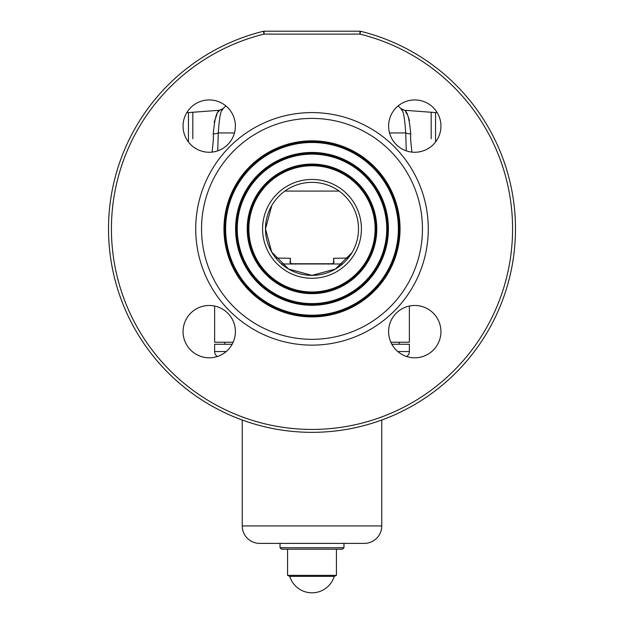 <?xml version="1.0" encoding="UTF-8"?>
<svg xmlns="http://www.w3.org/2000/svg" width="624" height="624" viewBox="0 0 624 624"><rect width="100%" height="100%" fill="white"/><g stroke="black" fill="none" stroke-linecap="round" stroke-linejoin="round"><path stroke-width="0.94" d="M262.587 228.868A49.413 49.413 0 0 1 312 179.447A49.413 49.413 0 0 1 361.413 228.868A49.413 49.413 0 0 1 312 278.281A49.413 49.413 0 0 1 262.587 228.868M351.991 252.611L335.369 269.077L312 275.371L288.631 269.077L271.69 252.057L265.489 228.868A46.511 46.511 0 0 0 312 275.371A46.511 46.511 0 0 0 358.511 228.868A46.511 46.511 0 0 0 312 182.356A46.511 46.511 0 0 0 265.489 228.868L271.799 205.475M431.184 138.754L431.184 112.593L431.184 138.754M406.263 150.829L405.717 132.935A5.811 1.03 -176.5 0 0 410.717 133.934C409.477 119.317 407.41 111.423 404.524 110.261C407.417 111.454 409.484 119.348 410.717 133.934L410.545 138.754L411.887 152.092M192.816 138.754L192.816 112.593L192.816 138.754M212.113 152.092L213.455 138.754L213.283 133.934C214.523 119.317 216.59 111.423 219.476 110.261C216.583 111.454 214.516 119.348 213.283 133.934A5.811 1.03 176.5 0 0 218.283 132.935L217.737 150.829M247.213 228.868A64.787 64.787 0 0 0 312 293.654A64.787 64.787 0 0 0 376.787 228.868A64.787 64.787 0 0 0 312 164.073A64.787 64.787 0 0 0 247.213 228.868M248.048 228.868A63.952 63.952 0 0 0 312 292.812A63.952 63.952 0 0 0 375.952 228.868A63.952 63.952 0 0 0 312 164.915A63.952 63.952 0 0 0 248.048 228.868M375.11 228.868A63.11 63.11 0 0 0 312 165.75A63.11 63.11 0 0 0 248.89 228.868A63.11 63.11 0 0 0 312 291.977A63.11 63.11 0 0 0 375.11 228.868M386.74 228.868A74.74 74.74 0 0 0 312 154.128A74.74 74.74 0 0 0 237.26 228.868A74.74 74.74 0 0 0 312 303.599A74.74 74.74 0 0 0 386.74 228.868M387.574 228.868A75.574 75.574 0 0 0 312 153.286A75.574 75.574 0 0 0 236.426 228.868A75.574 75.574 0 0 0 312 304.442A75.574 75.574 0 0 0 387.574 228.868M235.583 228.868A76.417 76.417 0 0 0 312 305.284A76.417 76.417 0 0 0 388.417 228.868A76.417 76.417 0 0 0 312 152.451A76.417 76.417 0 0 0 235.583 228.868M398.369 228.868A86.369 86.369 0 0 0 312 142.498A86.369 86.369 0 0 0 225.631 228.868A86.369 86.369 0 0 0 312 315.229A86.369 86.369 0 0 0 398.369 228.868M399.204 228.868A87.204 87.204 0 0 0 312 141.656A87.204 87.204 0 0 0 224.796 228.868A87.204 87.204 0 0 0 312 316.072A87.204 87.204 0 0 0 399.204 228.868M223.954 228.868A88.046 88.046 0 0 0 312 316.906A88.046 88.046 0 0 0 400.046 228.868A88.046 88.046 0 0 0 312 140.821A88.046 88.046 0 0 0 223.954 228.868M183.066 331.64A26.161 26.161 0 0 1 209.227 305.471A26.161 26.161 0 0 1 235.388 331.64A26.161 26.161 0 0 1 209.227 357.802A26.161 26.161 0 0 1 183.066 331.64M183.066 126.095A26.161 26.161 0 0 1 209.227 99.934A26.161 26.161 0 0 1 235.388 126.095A26.161 26.161 0 0 1 209.227 152.256A26.161 26.161 0 0 1 183.066 126.095M388.612 126.095A26.161 26.161 0 0 1 414.773 99.934A26.161 26.161 0 0 1 440.934 126.095A26.161 26.161 0 0 1 414.773 152.256A26.161 26.161 0 0 1 388.612 126.095M388.612 331.64A26.161 26.161 0 0 1 414.773 305.471A26.161 26.161 0 0 1 440.934 331.64A26.161 26.161 0 0 1 414.773 357.802A26.161 26.161 0 0 1 388.612 331.64M342.506 263.975L281.502 263.975M331.913 264.092L333.965 262.423L333.598 258.274L348.184 258.079M360.633 31.286A2.909 2.909 0 0 0 359.939 31.2L359.939 34.109L264.061 34.109A200.569 200.569 0 0 0 312 429.437A200.569 200.569 0 0 0 359.939 34.109L360.633 31.286A203.479 203.479 0 0 1 312 432.346A203.479 203.479 0 0 1 263.367 31.286L264.061 34.109L264.061 31.2L359.939 31.2A2.909 2.909 0 0 1 360.633 31.286A203.479 203.479 0 0 1 312 432.346A203.479 203.479 0 0 1 108.521 228.868M422.456 228.868A110.456 110.456 0 0 1 312 339.323A110.456 110.456 0 0 1 201.544 228.868A110.456 110.456 0 0 1 312 118.404A110.456 110.456 0 0 1 422.456 228.868M428.275 228.868A116.275 116.275 0 0 1 312 345.134A116.275 116.275 0 0 1 195.725 228.868A116.275 116.275 0 0 1 312 112.593A116.275 116.275 0 0 1 428.275 228.868M225.935 105.963A34.882 34.882 0 0 0 223.127 108.537C220.904 109.239 219.289 117.374 218.283 132.935L234.476 132.935M389.524 132.935L405.717 132.935C404.711 117.374 403.096 109.247 400.873 108.537L401.848 110.331M398.065 105.963A34.882 34.882 0 0 1 400.873 108.537L404.524 110.261L435.544 112.593L435.544 141.999L435.544 112.593L437.182 112.593M214.625 306.041L214.625 342.233L233.15 342.233M409.375 306.041L409.375 342.233L390.85 342.233M222.199 110.237L223.127 108.537L219.476 110.261L218.252 112.039M275.816 258.079L290.402 258.274L290.402 263.609M290.573 263.749L333.427 263.749M333.598 263.609L333.598 258.274M290.402 258.274L290.035 262.423L292.087 264.092M264.061 31.2A2.909 2.909 0 0 0 263.367 31.286A2.909 2.909 0 0 1 264.061 31.2M216.988 114.239L214.141 122.109M409.461 120.518L408.299 117.055M406.996 114.208L405.787 112.094M342.521 549.198L281.479 549.198L280.028 547.747L343.972 547.747L342.521 549.198M232.136 344.269L214.625 344.269L214.625 351.53A5.811 5.811 0 0 0 217.394 356.491M391.864 344.269L409.375 344.269L409.375 351.53A5.811 5.811 0 0 1 406.606 356.491M343.972 547.747L343.972 543.387L280.028 543.387L280.028 547.747M242.237 525.946A17.441 17.441 0 0 0 259.678 543.387L364.322 543.387A17.441 17.441 0 0 0 381.763 525.946L242.237 525.946L242.237 420.007M381.763 420.007L381.763 525.946M224.796 342.233L224.796 344.269M399.204 342.233L399.204 344.269M334.23 576.381L289.77 576.381L287.586 575.359L336.414 575.359L334.23 576.381A23.252 23.252 0 0 1 289.77 576.381M186.818 112.593L188.456 112.593L188.456 141.999L188.456 112.593L219.476 110.261M339.113 191.077L284.887 191.077M295.526 263.749L295.526 264.194M328.474 263.749L328.474 264.194M214.625 351.53L226.216 351.53M397.784 351.53L409.375 351.53M336.414 549.198L336.414 575.359M287.586 549.198L287.586 575.359"/></g></svg>
